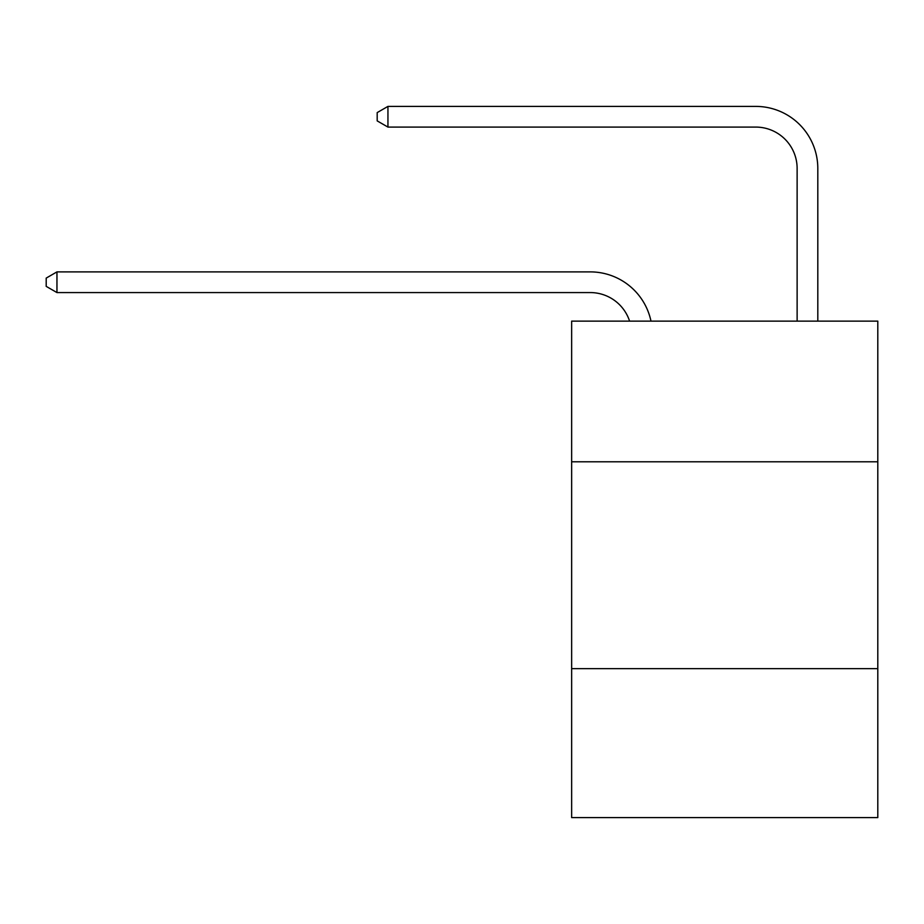 <?xml version="1.0" encoding="UTF-8"?>
<svg xmlns="http://www.w3.org/2000/svg" width="924" height="924" viewBox="0 0 924 924"><rect width="100%" height="100%" fill="white"/><g stroke="black" fill="none" stroke-linecap="round" stroke-linejoin="round"><path stroke-width="1.39" d="M877.8 461.792L877.8 321.125L571.644 321.125L571.644 461.792L877.8 461.792L877.8 817.601L571.644 817.601L571.644 461.792M877.8 668.664L571.644 668.664M590.251 271.887L56.953 271.887L590.251 271.887A62.058 62.058 176.8 0 1 650.981 321.125M797.123 321.125L797.123 168.457A41.372 41.372 46.5 0 0 755.751 127.085L387.941 127.085L377.188 120.882L377.188 112.601L387.941 106.399L755.751 106.399A62.058 62.058 27.7 0 1 817.809 168.457L817.809 321.125M797.123 168.457A41.372 41.372 -152.3 0 0 755.751 127.085A41.372 41.372 -152.3 0 1 797.123 168.457A41.372 41.372 -152.3 0 0 755.751 127.085A41.372 41.372 -152.3 0 1 797.123 168.457A41.372 41.372 -152.3 0 0 755.751 127.085A41.372 41.372 -152.3 0 1 797.123 168.457A41.372 41.372 -152.3 0 0 755.751 127.085A41.372 41.372 -152.3 0 1 797.123 168.457A41.372 41.372 -152.3 0 0 755.751 127.085A41.372 41.372 -152.3 0 1 797.123 168.457A41.372 41.372 -152.3 0 0 755.751 127.085A41.372 41.372 -152.3 0 1 797.123 168.457A41.372 41.372 -152.3 0 0 755.751 127.085A41.372 41.372 -152.3 0 1 797.123 168.457A41.372 41.372 -152.3 0 0 755.751 127.085A41.372 41.372 -152.3 0 1 797.123 168.457A41.372 41.372 -152.3 0 0 755.751 127.085A41.372 41.372 -152.3 0 1 797.123 168.457A41.372 41.372 -152.3 0 0 755.751 127.085A41.372 41.372 -152.3 0 1 797.123 168.457A41.372 41.372 -152.3 0 0 755.751 127.085A41.372 41.372 -152.3 0 1 797.123 168.457A41.372 41.372 -152.3 0 0 755.751 127.085A41.372 41.372 -152.3 0 1 797.123 168.457A41.372 41.372 -152.3 0 0 755.751 127.085A41.372 41.372 -152.3 0 1 797.123 168.457A41.372 41.372 -152.3 0 0 755.751 127.085A41.372 41.372 -152.3 0 1 797.123 168.457A41.372 41.372 -152.3 0 0 755.751 127.085A41.372 41.372 -152.3 0 1 797.123 168.457A41.372 41.372 -152.3 0 0 755.751 127.085A41.372 41.372 -152.3 0 1 797.123 168.457A41.372 41.372 -152.3 0 0 755.751 127.085A41.372 41.372 -152.3 0 1 797.123 168.457A41.372 41.372 -152.3 0 0 755.751 127.085A41.372 41.372 -152.3 0 1 797.123 168.457A41.372 41.372 -152.3 0 0 755.751 127.085A41.372 41.372 -152.3 0 1 797.123 168.457A41.372 41.372 -152.3 0 0 755.751 127.085A41.372 41.372 -152.3 0 1 797.123 168.457A41.372 41.372 -152.3 0 0 755.751 127.085A41.372 41.372 -152.3 0 1 797.123 168.457A41.372 41.372 -152.3 0 0 755.751 127.085A41.372 41.372 -152.3 0 1 797.123 168.457A41.372 41.372 -152.3 0 0 755.751 127.085A41.372 41.372 -152.3 0 1 797.123 168.457A41.372 41.372 -152.3 0 0 755.751 127.085A41.372 41.372 -152.3 0 1 797.123 168.457A41.372 41.372 -152.3 0 0 755.751 127.085M629.591 321.125A41.372 41.372 -3.2 0 0 590.251 292.573L56.953 292.573L46.2 286.371L46.2 278.101L56.953 271.887L56.953 292.573M387.941 106.399L387.941 127.085"/></g></svg>
